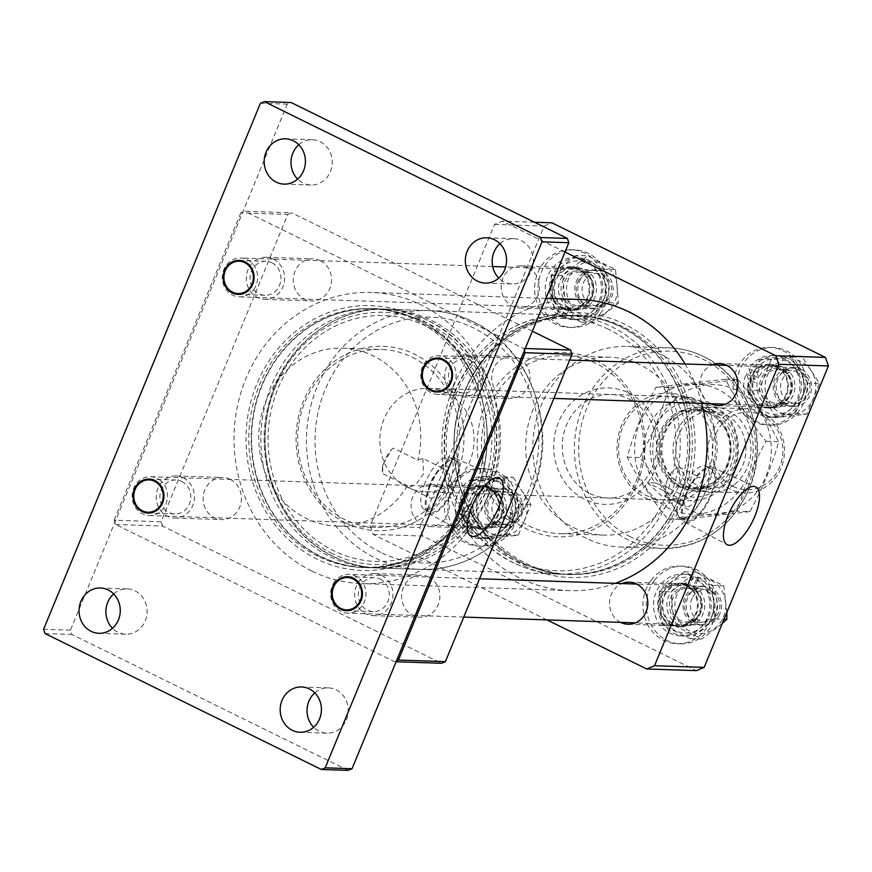 <?xml version="1.0" encoding="UTF-8"?>
<svg xmlns="http://www.w3.org/2000/svg" width="872" height="872" viewBox="0 0 872 872"><rect width="100%" height="100%" fill="white"/><g stroke="black" fill="none" stroke-linecap="round" stroke-linejoin="round"><path stroke-width="0.65" stroke-dasharray="4.36 3.27" d="M646.359 498.424A55.023 50.064 -88.1 0 0 712.653 470.618A55.023 50.064 -88.1 0 0 687.768 397.948A55.023 50.064 -88.1 0 0 621.474 425.754A55.023 50.064 -88.1 0 0 646.359 498.424M685.218 400.858A51.786 47.121 91.9 0 1 711.596 459.708A51.786 47.121 91.9 0 1 663.974 499.896A51.786 47.121 91.9 0 1 646.239 495.427A51.786 47.121 91.9 0 1 619.85 436.578A51.786 47.121 91.9 0 1 667.472 396.389A51.786 47.121 91.9 0 1 685.218 400.858M628.625 392.956A58.261 53.018 91.9 0 1 654.97 469.899A58.261 53.018 91.9 0 1 584.774 499.34A58.261 53.018 91.9 0 1 558.429 422.397A58.261 53.018 91.9 0 1 628.625 392.956M589.897 493.519A51.786 47.121 -88.1 0 0 607.631 497.999A51.786 47.121 -88.1 0 0 655.254 457.811A51.786 47.121 -88.1 0 0 628.876 398.962A51.786 47.121 -88.1 0 0 611.13 394.482A51.786 47.121 -88.1 0 0 563.519 434.67A51.786 47.121 -88.1 0 0 589.897 493.519M595.805 360.387A92.247 83.941 91.9 0 1 637.53 482.216A92.247 83.941 91.9 0 1 526.383 528.824A92.247 83.941 91.9 0 1 484.658 407.006A92.247 83.941 91.9 0 1 595.805 360.387M528.933 525.914A89.009 80.998 -88.1 0 0 559.432 533.61A89.009 80.998 -88.1 0 0 641.269 464.536A89.009 80.998 -88.1 0 0 595.925 363.384A89.009 80.998 -88.1 0 0 565.438 355.7A89.009 80.998 -88.1 0 0 483.6 424.773A89.009 80.998 -88.1 0 0 528.933 525.914M666.372 481.954L672.693 470.39L679.026 467.076L679.779 482.412L672.029 493.28L664.737 496.113L666.372 481.954M573.209 527.418A89.009 80.998 -88.1 0 0 603.697 535.103A89.009 80.998 -88.1 0 0 685.534 466.03A89.009 80.998 -88.1 0 0 640.201 364.878A89.009 80.998 -88.1 0 0 609.702 357.193A89.009 80.998 -88.1 0 0 527.865 426.266A89.009 80.998 -88.1 0 0 573.209 527.418M699.9 492.309A16.187 6.213 -63.8 0 1 686.046 506.599A16.187 6.213 -63.8 0 1 686.482 491.852A16.187 6.213 -63.8 0 1 700.336 477.562A16.187 6.213 -63.8 0 1 699.9 492.309M623.229 326.858A129.47 117.807 -88.1 0 0 578.877 315.675A129.47 117.807 -88.1 0 0 459.838 416.14A129.47 117.807 -88.1 0 0 525.783 563.268A129.47 117.807 -88.1 0 0 570.135 574.452A129.47 117.807 -88.1 0 0 689.174 473.987A129.47 117.807 -88.1 0 0 623.229 326.858M586.376 538.351A100.335 91.298 91.9 0 1 535.266 424.326A100.335 91.298 91.9 0 1 627.524 346.457A100.335 91.298 91.9 0 1 661.903 355.133A100.335 91.298 91.9 0 1 713.013 469.147A100.335 91.298 91.9 0 1 620.755 547.017A100.335 91.298 91.9 0 1 586.376 538.351M487.764 488.048A21.037 19.14 91.9 0 1 498.479 511.962A21.037 19.14 91.9 0 1 479.131 528.279A21.037 19.14 91.9 0 1 471.926 526.47A21.037 19.14 91.9 0 1 461.212 502.555A21.037 19.14 91.9 0 1 480.548 486.227A21.037 19.14 91.9 0 1 487.764 488.048M438.126 486.369A21.037 19.14 91.9 0 1 448.84 510.284A21.037 19.14 91.9 0 1 429.504 526.612A21.037 19.14 91.9 0 1 422.288 524.791A21.037 19.14 91.9 0 1 411.573 500.877A21.037 19.14 91.9 0 1 430.921 484.56A21.037 19.14 91.9 0 1 438.126 486.369M686.22 585.69A21.037 19.14 91.9 0 1 696.935 609.593A21.037 19.14 91.9 0 1 677.599 625.922A21.037 19.14 91.9 0 1 670.383 624.101A21.037 19.14 91.9 0 1 659.668 600.198A21.037 19.14 91.9 0 1 679.016 583.869A21.037 19.14 91.9 0 1 686.22 585.69M776.353 367.003A21.037 19.14 91.9 0 1 787.067 390.918A21.037 19.14 91.9 0 1 767.731 407.246A21.037 19.14 91.9 0 1 760.515 405.425A21.037 19.14 91.9 0 1 749.8 381.522A21.037 19.14 91.9 0 1 769.148 365.194A21.037 19.14 91.9 0 1 776.353 367.003M577.896 269.372A21.037 19.14 91.9 0 1 588.611 293.275A21.037 19.14 91.9 0 1 569.263 309.604A21.037 19.14 91.9 0 1 562.058 307.783A21.037 19.14 91.9 0 1 551.344 283.88A21.037 19.14 91.9 0 1 570.68 267.551A21.037 19.14 91.9 0 1 577.896 269.372M528.258 267.693A21.037 19.14 91.9 0 1 538.972 291.608A21.037 19.14 91.9 0 1 519.636 307.925A21.037 19.14 91.9 0 1 512.42 306.116A21.037 19.14 91.9 0 1 501.705 282.201A21.037 19.14 91.9 0 1 521.053 265.873A21.037 19.14 91.9 0 1 528.258 267.693M685.839 494.293A30.684 11.772 116.2 0 0 684.88 522.186A30.684 11.772 116.2 0 0 711.269 495.143A30.684 11.772 116.2 0 0 711.966 467.12A30.684 11.772 116.2 0 0 685.839 494.293M686.58 494.315A28.896 11.085 116.2 0 0 685.795 520.649A28.896 11.085 116.2 0 0 710.527 495.122A28.896 11.085 116.2 0 0 711.312 468.787A28.896 11.085 116.2 0 0 686.58 494.315M681.217 491.677A28.896 11.085 116.2 0 0 680.433 518.012A28.896 11.085 116.2 0 0 705.165 492.484A28.896 11.085 116.2 0 0 705.949 466.149A28.896 11.085 116.2 0 0 681.217 491.677M620.657 622.379A21.037 19.14 91.9 0 1 609.539 602.574A21.037 19.14 91.9 0 1 621.965 583.564M710.789 403.703A21.037 19.14 91.9 0 1 699.671 383.898A21.037 19.14 91.9 0 1 712.097 364.888M565.012 252.008L502.283 221.15L494.478 224.42L370.251 525.838L373.172 534.394L546.962 619.894M494.478 224.42L544.117 226.099L419.879 527.516L370.251 525.838M544.117 226.099L551.922 222.829M373.172 534.394L422.811 536.073L696.357 670.644M422.811 536.073L419.879 527.516M534.427 222.229L502.283 221.15M524.65 566.026A132.479 120.554 -88.1 0 0 684.28 499.067A132.479 120.554 -88.1 0 0 624.363 324.101A132.479 120.554 -88.1 0 0 464.732 391.048A132.479 120.554 -88.1 0 0 524.65 566.026M416.435 317.081A132.479 120.554 91.9 0 1 476.363 492.048A132.479 120.554 91.9 0 1 316.721 558.996A132.479 120.554 91.9 0 1 256.804 384.029A132.479 120.554 91.9 0 1 416.435 317.081M615.305 583.335A145.646 132.533 91.9 0 1 569.59 590.627A145.646 132.533 91.9 0 1 519.701 578.038A145.646 132.533 91.9 0 1 445.494 412.521A145.646 132.533 91.9 0 1 579.422 299.499M311.773 571.018A145.646 132.533 91.9 0 1 237.576 405.502A145.646 132.533 91.9 0 1 371.505 292.469A145.646 132.533 91.9 0 1 421.394 305.058A145.646 132.533 91.9 0 1 495.59 470.575A145.646 132.533 91.9 0 1 361.662 583.608A145.646 132.533 91.9 0 1 311.773 571.018M685.076 363.973A145.646 132.533 91.9 0 1 701.753 403.398M345.279 522.71A92.247 83.941 -88.1 0 0 456.438 476.09A92.247 83.941 -88.1 0 0 414.712 354.272A92.247 83.941 -88.1 0 0 303.565 400.891A92.247 83.941 -88.1 0 0 345.279 522.71M412.151 357.182A89.009 80.998 91.9 0 1 457.495 458.334A89.009 80.998 91.9 0 1 375.647 527.407A89.009 80.998 91.9 0 1 345.159 519.712A89.009 80.998 91.9 0 1 299.815 418.56A89.009 80.998 91.9 0 1 381.663 349.487A89.009 80.998 91.9 0 1 412.151 357.182M230.208 479.349A21.037 19.14 91.9 0 1 240.923 503.264A21.037 19.14 91.9 0 1 221.575 519.581A21.037 19.14 91.9 0 1 214.37 517.772A21.037 19.14 91.9 0 1 203.656 493.857A21.037 19.14 91.9 0 1 222.992 477.529A21.037 19.14 91.9 0 1 230.208 479.349M183.251 477.769A21.037 19.14 91.9 0 1 193.965 501.673A21.037 19.14 91.9 0 1 174.629 518.001A21.037 19.14 91.9 0 1 167.413 516.18A21.037 19.14 91.9 0 1 156.698 492.277A21.037 19.14 91.9 0 1 176.046 475.949A21.037 19.14 91.9 0 1 183.251 477.769M428.664 576.992A21.037 19.14 91.9 0 1 439.379 600.895A21.037 19.14 91.9 0 1 420.042 617.223A21.037 19.14 91.9 0 1 412.827 615.403A21.037 19.14 91.9 0 1 402.112 591.499A21.037 19.14 91.9 0 1 421.459 575.171A21.037 19.14 91.9 0 1 428.664 576.992M381.718 575.4A21.037 19.14 91.9 0 1 392.433 599.315A21.037 19.14 91.9 0 1 373.085 615.643A21.037 19.14 91.9 0 1 365.88 613.823A21.037 19.14 91.9 0 1 355.166 589.908A21.037 19.14 91.9 0 1 374.502 573.591A21.037 19.14 91.9 0 1 381.718 575.4M518.796 358.305A21.037 19.14 91.9 0 1 529.511 382.219A21.037 19.14 91.9 0 1 510.175 398.548A21.037 19.14 91.9 0 1 502.959 396.727A21.037 19.14 91.9 0 1 492.244 372.813A21.037 19.14 91.9 0 1 511.592 356.495A21.037 19.14 91.9 0 1 518.796 358.305M471.85 356.724A21.037 19.14 91.9 0 1 482.565 380.628A21.037 19.14 91.9 0 1 463.217 396.956A21.037 19.14 91.9 0 1 456.012 395.136A21.037 19.14 91.9 0 1 445.298 371.232A21.037 19.14 91.9 0 1 464.645 354.904A21.037 19.14 91.9 0 1 471.85 356.724M320.34 260.674A21.037 19.14 91.9 0 1 331.055 284.577A21.037 19.14 91.9 0 1 311.707 300.905A21.037 19.14 91.9 0 1 304.502 299.085A21.037 19.14 91.9 0 1 293.788 275.181A21.037 19.14 91.9 0 1 313.124 258.853A21.037 19.14 91.9 0 1 320.34 260.674M273.383 259.082A21.037 19.14 91.9 0 1 284.098 282.997A21.037 19.14 91.9 0 1 264.761 299.325A21.037 19.14 91.9 0 1 257.556 297.505A21.037 19.14 91.9 0 1 246.831 273.59A21.037 19.14 91.9 0 1 266.178 257.273A21.037 19.14 91.9 0 1 273.383 259.082M422.811 458.421L423.563 473.758L415.802 484.625L408.521 487.459L407.311 485.759L382.754 473.681L382.732 464.841L391.713 449.494L393.305 448.088L417.862 460.165L422.811 458.421L444.12 468.907A16.187 6.213 -63.8 0 1 443.685 483.655A16.187 6.213 -63.8 0 1 429.831 497.945A16.187 6.213 -63.8 0 1 430.267 483.197A16.187 6.213 -63.8 0 1 444.12 468.907M393.305 448.088A16.187 6.213 116.2 0 0 392.694 448.611A16.187 6.213 116.2 0 0 384.672 460.765A16.187 6.213 116.2 0 0 382.372 469.594A16.187 6.213 116.2 0 0 382.754 473.681M407.311 485.759A89.009 80.998 91.9 0 1 336.756 526.089A89.009 80.998 91.9 0 1 306.257 518.393A89.009 80.998 91.9 0 1 260.913 417.252A89.009 80.998 91.9 0 1 342.761 348.179A89.009 80.998 91.9 0 1 373.249 355.863A89.009 80.998 91.9 0 1 417.862 460.165M317.866 556.249A129.47 117.807 91.9 0 1 251.91 409.121A129.47 117.807 91.9 0 1 370.949 308.644A129.47 117.807 91.9 0 1 415.301 319.839A129.47 117.807 91.9 0 1 481.257 466.967A129.47 117.807 91.9 0 1 362.218 567.432A129.47 117.807 91.9 0 1 317.866 556.249M429.623 485.639A30.684 11.772 116.2 0 0 428.664 513.532A30.684 11.772 116.2 0 0 455.053 486.5A30.684 11.772 116.2 0 0 455.751 458.476A30.684 11.772 116.2 0 0 429.623 485.639M430.365 485.66A28.896 11.085 116.2 0 0 429.58 511.995A28.896 11.085 116.2 0 0 454.312 486.467A28.896 11.085 116.2 0 0 455.097 460.133A28.896 11.085 116.2 0 0 430.365 485.66M425.002 483.023A28.896 11.085 116.2 0 0 424.217 509.357A28.896 11.085 116.2 0 0 448.949 483.829A28.896 11.085 116.2 0 0 449.734 457.495A28.896 11.085 116.2 0 0 425.002 483.023M287.782 214.447L291.673 212.812L244.727 211.22L240.825 212.855L287.782 214.447L161.102 521.772L114.156 520.192L115.616 524.464L394.536 661.684L396.488 660.867M532.356 331.218L291.673 212.812M115.616 524.464L162.574 526.045L441.494 663.276M162.574 526.045L161.102 521.772M524.377 350.577L523.647 348.44L244.727 211.22M523.647 348.44L525.238 348.495M240.825 212.855L114.156 520.192M396.128 661.739L394.536 661.684M713.754 410.81A42.074 38.292 -88.1 0 0 699.344 407.18A42.074 38.292 -88.1 0 0 660.649 439.826A42.074 38.292 -88.1 0 0 682.089 487.644A42.074 38.292 -88.1 0 0 696.499 491.285A42.074 38.292 -88.1 0 0 735.183 458.628A42.074 38.292 -88.1 0 0 713.754 410.81M762.041 412.445A42.074 38.292 -88.1 0 0 747.631 408.805A42.074 38.292 -88.1 0 0 708.947 441.461A42.074 38.292 -88.1 0 0 730.376 489.279A42.074 38.292 -88.1 0 0 744.786 492.909A42.074 38.292 -88.1 0 0 783.481 460.263A42.074 38.292 -88.1 0 0 762.041 412.445M732.938 486.369A38.837 35.338 91.9 0 1 715.367 435.074A38.837 35.338 91.9 0 1 762.172 415.443A38.837 35.338 91.9 0 1 779.732 466.738A38.837 35.338 91.9 0 1 732.938 486.369M712.838 413.034A39.643 36.079 -88.1 0 0 699.257 409.6A39.643 36.079 -88.1 0 0 662.796 440.371A39.643 36.079 -88.1 0 0 682.994 485.432A39.643 36.079 -88.1 0 0 696.575 488.854A39.643 36.079 -88.1 0 0 733.036 458.083A39.643 36.079 -88.1 0 0 712.838 413.034M708.816 412.892A39.643 36.079 -88.1 0 0 695.235 409.469A39.643 36.079 -88.1 0 0 658.774 440.24A39.643 36.079 -88.1 0 0 678.972 485.29A39.643 36.079 -88.1 0 0 692.553 488.723A39.643 36.079 -88.1 0 0 729.014 457.953A39.643 36.079 -88.1 0 0 708.816 412.892M682.689 396.956L690.733 397.229A51.786 47.121 -88.1 0 0 648.299 427.89A51.786 47.121 -88.1 0 0 655.406 482.925L647.362 482.652L661.663 495.939L681.01 500.474L691.692 500.779A51.786 47.121 -88.1 0 0 734.126 470.117A51.786 47.121 -88.1 0 0 727.008 415.083L718.964 414.81L682.689 396.956L684.509 396.956L700.641 401.382L718.964 414.81M446.431 392.792A51.786 47.121 -88.1 0 0 428.697 388.323A51.786 47.121 -88.1 0 0 381.075 428.512A51.786 47.121 -88.1 0 0 407.464 487.361A51.786 47.121 -88.1 0 0 425.198 491.83A51.786 47.121 -88.1 0 0 472.82 451.642A51.786 47.121 -88.1 0 0 446.431 392.792M667.701 487.742A48.047 43.72 91.9 0 1 654.076 429.504A48.047 43.72 91.9 0 1 703.017 402.047L720.098 410.44A48.047 43.72 91.9 0 1 733.712 468.678A48.047 43.72 91.9 0 1 684.771 496.146L667.701 487.742L655.406 482.925M690.733 397.229L703.017 402.047M720.098 410.44L727.008 415.083M684.771 496.146L691.692 500.779M683.637 500.506L647.362 482.652M787.209 400.728A16.187 14.726 91.9 0 1 782.936 378.35A16.187 14.726 91.9 0 1 803.33 373.521A16.187 14.726 91.9 0 1 807.592 395.888A16.187 14.726 91.9 0 1 787.209 400.728M803.592 370.753A19.424 17.669 -88.1 0 0 794.577 367.668A19.424 17.669 -88.1 0 0 777.083 381.304A19.424 17.669 -88.1 0 0 784.255 403.398A19.424 17.669 -88.1 0 0 793.269 406.483A19.424 17.669 -88.1 0 0 810.764 392.847A19.424 17.669 -88.1 0 0 803.592 370.753M428.773 391.386A19.424 17.669 91.9 0 1 421.601 369.303A19.424 17.669 91.9 0 1 439.096 355.667A19.424 17.669 91.9 0 1 448.11 358.752A19.424 17.669 91.9 0 1 455.282 380.846A19.424 17.669 91.9 0 1 437.788 394.482A19.424 17.669 91.9 0 1 428.773 391.386M784.462 369.412A21.844 19.882 91.9 0 1 790.37 393.981A21.844 19.882 91.9 0 1 771.055 408.161A21.844 19.882 91.9 0 1 759.12 403.245A21.844 19.882 91.9 0 1 753.212 378.677A21.844 19.882 91.9 0 1 772.527 364.496A21.844 19.882 91.9 0 1 784.462 369.412M781.105 369.292A21.844 19.882 91.9 0 1 787.013 393.861A21.844 19.882 91.9 0 1 767.698 408.052A21.844 19.882 91.9 0 1 755.762 403.137A21.844 19.882 91.9 0 1 749.855 378.568A21.844 19.882 91.9 0 1 769.169 364.387A21.844 19.882 91.9 0 1 781.105 369.292M745.909 416.293A38.837 35.338 91.9 0 1 735.412 372.617A38.837 35.338 91.9 0 1 769.747 347.394A38.837 35.338 91.9 0 1 790.969 356.136A38.837 35.338 91.9 0 1 801.466 399.812A38.837 35.338 91.9 0 1 767.131 425.035A38.837 35.338 91.9 0 1 745.909 416.293M749.266 416.413A38.837 35.338 91.9 0 1 738.758 372.736A38.837 35.338 91.9 0 1 773.104 347.514A38.837 35.338 91.9 0 1 794.316 356.245A38.837 35.338 91.9 0 1 804.823 399.932A38.837 35.338 91.9 0 1 770.477 425.144A38.837 35.338 91.9 0 1 749.266 416.413M750.334 373.87L748.808 368.66A30.912 28.122 91.9 0 1 772.832 355.438L776.996 355.58A30.912 28.122 91.9 0 0 750.334 373.87L758.651 377.958A20.873 18.999 91.9 0 1 776.658 365.608A20.873 18.999 91.9 0 1 783.808 367.406A20.873 18.999 91.9 0 1 794.436 391.136A20.873 18.999 91.9 0 1 775.241 407.333A20.873 18.999 91.9 0 1 768.09 405.535A20.873 18.999 91.9 0 1 757.147 383.582L754.487 377.816A20.873 18.999 91.9 0 0 763.937 405.393A20.873 18.999 91.9 0 0 771.088 407.191L775.241 407.333M748.808 368.66L757.354 372.867A20.873 18.999 91.9 0 1 772.494 365.466A20.873 18.999 91.9 0 1 779.644 367.265A20.873 18.999 91.9 0 1 790.283 390.994A20.873 18.999 91.9 0 1 771.088 407.191M772.832 355.438A30.912 28.122 91.9 0 1 783.427 358.109A30.912 28.122 91.9 0 1 799.166 393.239A30.912 28.122 91.9 0 1 770.75 417.219A30.912 28.122 91.9 0 1 760.155 414.549A30.912 28.122 91.9 0 1 746.181 373.728L748.612 379.385L757.147 383.582M776.996 355.58A30.912 28.122 91.9 0 1 787.58 358.25A30.912 28.122 91.9 0 1 803.33 393.37A30.912 28.122 91.9 0 1 774.903 417.361A30.912 28.122 91.9 0 1 764.319 414.691A30.912 28.122 91.9 0 1 748.612 379.385M746.181 373.728L754.487 377.816M758.651 377.958L757.354 372.867M783.296 404.281A18.977 17.266 -88.1 0 0 806.164 394.7A18.977 17.266 -88.1 0 0 797.575 369.63A18.977 17.266 -88.1 0 0 774.718 379.222A18.977 17.266 -88.1 0 0 783.296 404.281M796.234 371.614A16.797 15.282 91.9 0 1 804.791 390.689A16.797 15.282 91.9 0 1 789.345 403.725A16.797 15.282 91.9 0 1 783.59 402.275A16.797 15.282 91.9 0 1 775.044 383.19A16.797 15.282 91.9 0 1 790.479 370.164A16.797 15.282 91.9 0 1 796.234 371.614M782.74 369.99A18.05 16.426 91.9 0 1 790.904 393.828A18.05 16.426 91.9 0 1 769.159 402.951A18.05 16.426 91.9 0 1 760.994 379.113A18.05 16.426 91.9 0 1 782.74 369.99M770.532 401.829A16.797 15.282 -88.1 0 0 776.287 403.278A16.797 15.282 -88.1 0 0 791.732 390.253A16.797 15.282 -88.1 0 0 783.176 371.167A16.797 15.282 -88.1 0 0 777.421 369.717A16.797 15.282 -88.1 0 0 761.986 382.754A16.797 15.282 -88.1 0 0 770.532 401.829M800.943 361.477A27.915 25.397 -88.1 0 0 767.306 375.581A27.915 25.397 -88.1 0 0 779.928 412.445A27.915 25.397 -88.1 0 0 813.565 398.341A27.915 25.397 -88.1 0 0 800.943 361.477M776.407 417.623L758.596 390.394L771.262 359.678L801.728 356.201L819.538 383.429L806.873 414.146L776.407 417.623L764.657 417.23L795.122 413.742L807.788 383.037L819.538 383.429M786.457 360.986A27.915 25.397 -88.1 0 0 752.819 375.091A27.915 25.397 -88.1 0 0 765.442 411.955A27.915 25.397 -88.1 0 0 799.079 397.85A27.915 25.397 -88.1 0 0 786.457 360.986M807.788 383.037L789.978 355.809L759.512 359.286L746.846 390.002L764.657 417.23M795.122 413.742L806.873 414.146M789.978 355.809L801.728 356.201M759.512 359.286L771.262 359.678M746.846 390.002L758.596 390.394M734.671 484.363A42.804 38.957 -88.1 0 0 743.685 424.577A42.804 38.957 -88.1 0 0 689.338 415.05A42.804 38.957 -88.1 0 0 680.313 474.826A42.804 38.957 -88.1 0 0 734.671 484.363M690.602 418.549A38.433 34.978 91.9 0 1 712.261 411.257A38.433 34.978 91.9 0 1 744.459 438.376A38.433 34.978 91.9 0 1 731.314 480.788A38.433 34.978 91.9 0 1 709.666 488.08A38.433 34.978 91.9 0 1 677.457 460.961A38.433 34.978 91.9 0 1 690.602 418.549M672.203 415.933A40.962 37.278 91.9 0 1 724.218 425.056A40.962 37.278 91.9 0 1 715.585 482.249A40.962 37.278 91.9 0 1 663.57 473.136A40.962 37.278 91.9 0 1 672.203 415.933M716.054 480.276A38.433 34.978 -88.1 0 0 729.21 437.864A38.433 34.978 -88.1 0 0 697.001 410.734A38.433 34.978 -88.1 0 0 675.353 418.037A38.433 34.978 -88.1 0 0 662.208 460.449A38.433 34.978 -88.1 0 0 694.406 487.568A38.433 34.978 -88.1 0 0 716.054 480.276M677.522 396.978A65.138 59.274 -88.1 0 0 663.788 487.928A65.138 59.274 -88.1 0 0 746.487 502.436A65.138 59.274 -88.1 0 0 760.221 411.475A65.138 59.274 -88.1 0 0 677.522 396.978M749.822 511.635L680.422 519.559C670.165 499.057 656.649 478.379 639.863 457.538C652.67 434.387 662.284 411.072 668.693 387.582L738.094 379.658C754.88 400.51 768.396 421.176 778.652 441.679C772.287 465.048 762.684 488.375 749.822 511.635L737.2 511.21C743.565 487.84 753.179 464.525 766.041 441.254C749.331 420.533 735.804 399.856 725.471 379.233L738.094 379.658M659.406 396.357A65.138 59.274 -88.1 0 0 645.683 487.317A65.138 59.274 -88.1 0 0 728.382 501.825A65.138 59.274 -88.1 0 0 742.105 410.865A65.138 59.274 -88.1 0 0 659.406 396.357M725.471 379.233L656.082 387.157C643.264 410.309 633.65 433.635 627.241 457.113C637.585 477.736 651.101 498.413 667.81 519.134L737.2 511.21M766.041 441.254L778.652 441.679M656.082 387.157L668.693 387.582M627.241 457.113L639.863 457.538M667.81 519.134L680.422 519.559M181.725 481.464A16.993 15.467 91.9 0 1 190.39 500.768A16.993 15.467 91.9 0 1 174.76 513.957A16.993 15.467 91.9 0 1 168.939 512.485A16.993 15.467 91.9 0 1 160.285 493.181A16.993 15.467 91.9 0 1 175.904 479.992A16.993 15.467 91.9 0 1 181.725 481.464M271.868 262.777A16.993 15.467 91.9 0 1 280.522 282.092A16.993 15.467 91.9 0 1 264.892 295.281A16.993 15.467 91.9 0 1 259.071 293.81A16.993 15.467 91.9 0 1 250.417 274.495A16.993 15.467 91.9 0 1 266.047 261.317A16.993 15.467 91.9 0 1 271.868 262.777M470.324 360.419A16.993 15.467 91.9 0 1 478.979 379.723A16.993 15.467 91.9 0 1 463.359 392.912A16.993 15.467 91.9 0 1 457.538 391.452A16.993 15.467 91.9 0 1 448.884 372.137A16.993 15.467 91.9 0 1 464.504 358.948A16.993 15.467 91.9 0 1 470.324 360.419M380.192 579.095A16.993 15.467 91.9 0 1 388.847 598.41A16.993 15.467 91.9 0 1 373.227 611.599A16.993 15.467 91.9 0 1 367.406 610.128A16.993 15.467 91.9 0 1 358.752 590.813A16.993 15.467 91.9 0 1 374.371 577.624A16.993 15.467 91.9 0 1 380.192 579.095M499.939 243.702A22.661 20.612 91.9 0 1 513.543 238.699A22.661 20.612 91.9 0 1 521.303 240.661A22.661 20.612 91.9 0 1 532.847 266.407A22.661 20.612 91.9 0 1 512.006 283.989A22.661 20.612 91.9 0 1 504.245 282.027A22.661 20.612 91.9 0 1 498.784 278.081M314.803 692.88A22.661 20.612 91.9 0 1 328.395 687.877A22.661 20.612 91.9 0 1 336.167 689.839A22.661 20.612 91.9 0 1 347.699 715.585A22.661 20.612 91.9 0 1 326.869 733.167A22.661 20.612 91.9 0 1 319.108 731.205A22.661 20.612 91.9 0 1 313.637 727.259M113.654 593.919A22.661 20.612 91.9 0 1 127.258 588.916A22.661 20.612 91.9 0 1 135.018 590.878A22.661 20.612 91.9 0 1 146.561 616.624A22.661 20.612 91.9 0 1 125.731 634.206A22.661 20.612 91.9 0 1 117.971 632.255A22.661 20.612 91.9 0 1 112.499 628.298M298.791 144.741A22.661 20.612 91.9 0 1 312.394 139.738A22.661 20.612 91.9 0 1 320.155 141.7A22.661 20.612 91.9 0 1 331.698 167.446A22.661 20.612 91.9 0 1 310.868 185.028A22.661 20.612 91.9 0 1 303.107 183.066A22.661 20.612 91.9 0 1 297.635 179.12M348.135 770.368L71.896 634.467L70.425 630.183L287.237 104.182L291.139 102.536M45.061 633.562L71.896 634.467M260.412 103.267L287.237 104.182M70.425 630.183L43.6 629.279M609.136 298.257A16.187 14.726 91.9 0 1 588.742 303.085A16.187 14.726 91.9 0 1 584.48 280.719A16.187 14.726 91.9 0 1 604.863 275.89A16.187 14.726 91.9 0 1 609.136 298.257M580.665 278.92A19.424 17.669 -88.1 0 0 579.76 298.475A19.424 17.669 -88.1 0 0 594.802 308.852A19.424 17.669 -88.1 0 0 610.258 299.957A19.424 17.669 -88.1 0 0 611.163 280.413A19.424 17.669 -88.1 0 0 596.121 270.026A19.424 17.669 -88.1 0 0 580.665 278.92M254.777 287.956A19.424 17.669 91.9 0 1 239.32 296.84A19.424 17.669 91.9 0 1 224.278 286.463A19.424 17.669 91.9 0 1 225.194 266.908A19.424 17.669 91.9 0 1 240.639 258.025A19.424 17.669 91.9 0 1 255.681 268.402A19.424 17.669 91.9 0 1 254.777 287.956M514.731 494.566A16.187 14.726 91.9 0 1 518.993 516.933A16.187 14.726 91.9 0 1 498.61 521.761A16.187 14.726 91.9 0 1 494.348 499.394A16.187 14.726 91.9 0 1 514.731 494.566M495.656 524.443A19.424 17.669 -88.1 0 0 504.67 527.527A19.424 17.669 -88.1 0 0 522.175 513.891A19.424 17.669 -88.1 0 0 515.003 491.797A19.424 17.669 -88.1 0 0 505.989 488.712A19.424 17.669 -88.1 0 0 488.483 502.348A19.424 17.669 -88.1 0 0 495.656 524.443M159.522 479.796A19.424 17.669 91.9 0 1 166.694 501.88A19.424 17.669 91.9 0 1 149.188 515.526A19.424 17.669 91.9 0 1 140.174 512.431A19.424 17.669 91.9 0 1 133.002 490.347A19.424 17.669 91.9 0 1 150.507 476.701A19.424 17.669 91.9 0 1 159.522 479.796M692.804 597.037A16.187 14.726 91.9 0 1 713.187 592.197A16.187 14.726 91.9 0 1 717.46 614.575A16.187 14.726 91.9 0 1 697.077 619.403A16.187 14.726 91.9 0 1 692.804 597.037M718.583 616.275A19.424 17.669 -88.1 0 0 719.487 596.731A19.424 17.669 -88.1 0 0 704.445 586.344A19.424 17.669 -88.1 0 0 689 595.238A19.424 17.669 -88.1 0 0 688.095 614.782A19.424 17.669 -88.1 0 0 703.137 625.169A19.424 17.669 -88.1 0 0 718.583 616.275M333.518 583.226A19.424 17.669 91.9 0 1 348.964 574.343A19.424 17.669 91.9 0 1 364.006 584.72A19.424 17.669 91.9 0 1 363.101 604.274A19.424 17.669 91.9 0 1 347.656 613.158A19.424 17.669 91.9 0 1 332.613 602.781A19.424 17.669 91.9 0 1 333.518 583.226M558.004 274.876A21.844 19.882 91.9 0 1 574.07 266.854A21.844 19.882 91.9 0 1 591.478 279.629A21.844 19.882 91.9 0 1 588.644 302.508A21.844 19.882 91.9 0 1 572.588 310.53A21.844 19.882 91.9 0 1 555.181 297.755A21.844 19.882 91.9 0 1 558.004 274.876M554.657 274.767A21.844 19.882 91.9 0 1 570.713 266.745A21.844 19.882 91.9 0 1 588.12 279.52A21.844 19.882 91.9 0 1 585.297 302.399A21.844 19.882 91.9 0 1 569.242 310.41A21.844 19.882 91.9 0 1 551.834 297.635A21.844 19.882 91.9 0 1 554.657 274.767M597.211 313.146A38.837 35.338 91.9 0 1 568.664 327.392A38.837 35.338 91.9 0 1 537.719 304.688A38.837 35.338 91.9 0 1 542.744 264.02A38.837 35.338 91.9 0 1 571.291 249.763A38.837 35.338 91.9 0 1 602.236 272.467A38.837 35.338 91.9 0 1 597.211 313.146M600.568 313.255A38.837 35.338 91.9 0 1 572.021 327.512A38.837 35.338 91.9 0 1 541.076 304.797A38.837 35.338 91.9 0 1 546.09 264.129A38.837 35.338 91.9 0 1 574.637 249.872A38.837 35.338 91.9 0 1 605.582 272.587A38.837 35.338 91.9 0 1 600.568 313.255M470.52 524.29A21.844 19.882 91.9 0 1 464.613 499.721A21.844 19.882 91.9 0 1 483.938 485.541A21.844 19.882 91.9 0 1 495.874 490.446A21.844 19.882 91.9 0 1 501.771 515.025A21.844 19.882 91.9 0 1 482.456 529.206A21.844 19.882 91.9 0 1 470.52 524.29M467.174 524.181A21.844 19.882 91.9 0 1 461.266 499.612A21.844 19.882 91.9 0 1 480.581 485.421A21.844 19.882 91.9 0 1 492.517 490.337A21.844 19.882 91.9 0 1 498.424 514.905A21.844 19.882 91.9 0 1 479.11 529.097A21.844 19.882 91.9 0 1 467.174 524.181M502.37 477.18A38.837 35.338 91.9 0 1 512.867 520.857A38.837 35.338 91.9 0 1 478.532 546.079A38.837 35.338 91.9 0 1 457.31 537.337A38.837 35.338 91.9 0 1 446.813 493.661A38.837 35.338 91.9 0 1 481.148 468.438A38.837 35.338 91.9 0 1 502.37 477.18M505.727 477.289A38.837 35.338 91.9 0 1 516.224 520.966A38.837 35.338 91.9 0 1 481.889 546.188A38.837 35.338 91.9 0 1 460.667 537.457A38.837 35.338 91.9 0 1 450.17 493.77A38.837 35.338 91.9 0 1 484.505 468.558A38.837 35.338 91.9 0 1 505.727 477.289M696.979 618.826A21.844 19.882 91.9 0 1 680.923 626.848A21.844 19.882 91.9 0 1 663.516 614.073A21.844 19.882 91.9 0 1 666.339 591.194A21.844 19.882 91.9 0 1 682.394 583.172A21.844 19.882 91.9 0 1 699.802 595.947A21.844 19.882 91.9 0 1 696.979 618.826M693.622 618.717A21.844 19.882 91.9 0 1 677.566 626.728A21.844 19.882 91.9 0 1 660.159 613.953A21.844 19.882 91.9 0 1 662.982 591.074A21.844 19.882 91.9 0 1 679.037 583.063A21.844 19.882 91.9 0 1 696.445 595.838A21.844 19.882 91.9 0 1 693.622 618.717M651.068 580.338A38.837 35.338 91.9 0 1 679.615 566.081A38.837 35.338 91.9 0 1 710.56 588.785A38.837 35.338 91.9 0 1 705.535 629.453A38.837 35.338 91.9 0 1 676.988 643.71A38.837 35.338 91.9 0 1 646.043 621.006A38.837 35.338 91.9 0 1 651.068 580.338M654.425 580.447A38.837 35.338 91.9 0 1 682.972 566.19A38.837 35.338 91.9 0 1 713.917 588.905A38.837 35.338 91.9 0 1 708.892 629.573A38.837 35.338 91.9 0 1 680.345 643.83A38.837 35.338 91.9 0 1 649.4 621.115A38.837 35.338 91.9 0 1 654.425 580.447M565.852 317.048L557.099 314.051A30.912 28.122 91.9 0 1 547.714 276.086A30.912 28.122 91.9 0 1 574.376 257.796L578.528 257.938A30.912 28.122 91.9 0 0 551.878 276.228A30.912 28.122 91.9 0 0 565.852 317.048L569.634 307.892A20.873 18.999 91.9 0 1 560.184 280.326A20.873 18.999 91.9 0 1 578.191 267.966A20.873 18.999 91.9 0 1 594.78 297.341A20.873 18.999 91.9 0 1 576.784 309.702A20.873 18.999 91.9 0 1 574.735 309.505L565.47 307.751A20.873 18.999 91.9 0 0 572.621 309.56L576.784 309.702M557.099 314.051L560.979 304.644A20.873 18.999 91.9 0 1 556.031 280.185A20.873 18.999 91.9 0 1 574.038 267.824A20.873 18.999 91.9 0 1 590.627 297.199A20.873 18.999 91.9 0 1 572.621 309.56M574.376 257.796A30.912 28.122 91.9 0 1 598.944 301.298A30.912 28.122 91.9 0 1 572.283 319.588A30.912 28.122 91.9 0 1 561.699 316.918L570.866 318.912L574.735 309.505M578.528 257.938A30.912 28.122 91.9 0 1 603.097 301.429A30.912 28.122 91.9 0 1 576.447 319.73A30.912 28.122 91.9 0 1 570.866 318.912M561.699 316.918L565.47 307.751M569.634 307.892L560.979 304.644M512.965 520.115L506.174 525.042A30.912 28.122 91.9 0 1 482.151 538.264L486.314 538.406A30.912 28.122 91.9 0 0 512.965 520.115L504.648 516.017A20.873 18.999 91.9 0 1 486.652 528.378A20.873 18.999 91.9 0 1 479.502 526.568A20.873 18.999 91.9 0 1 468.863 502.85A20.873 18.999 91.9 0 1 488.058 486.652A20.873 18.999 91.9 0 1 495.209 488.451A20.873 18.999 91.9 0 1 506.152 510.403L500.495 515.886A20.873 18.999 91.9 0 0 491.056 488.309A20.873 18.999 91.9 0 0 483.906 486.511L488.058 486.652M506.174 525.042L497.64 520.835A20.873 18.999 91.9 0 1 482.488 528.236A20.873 18.999 91.9 0 1 475.338 526.426A20.873 18.999 91.9 0 1 464.7 502.708A20.873 18.999 91.9 0 1 483.906 486.511M482.151 538.264A30.912 28.122 91.9 0 1 471.567 535.593A30.912 28.122 91.9 0 1 455.816 500.463A30.912 28.122 91.9 0 1 484.243 476.483A30.912 28.122 91.9 0 1 494.827 479.153A30.912 28.122 91.9 0 1 508.812 519.974L514.698 514.6L506.152 510.403M486.314 538.406A30.912 28.122 91.9 0 1 475.72 535.735A30.912 28.122 91.9 0 1 459.98 500.604A30.912 28.122 91.9 0 1 488.396 476.624A30.912 28.122 91.9 0 1 498.991 479.295A30.912 28.122 91.9 0 1 514.698 514.6M508.812 519.974L500.495 515.886M504.648 516.017L497.64 520.835M697.447 576.926L697.883 579.651A30.912 28.122 91.9 0 1 707.268 617.605A30.912 28.122 91.9 0 1 680.618 635.906L684.771 636.037A30.912 28.122 91.9 0 0 711.432 617.747A30.912 28.122 91.9 0 0 697.447 576.926L693.676 586.093A20.873 18.999 91.9 0 1 703.115 613.659A20.873 18.999 91.9 0 1 685.109 626.009A20.873 18.999 91.9 0 1 668.519 596.644A20.873 18.999 91.9 0 1 686.526 584.284A20.873 18.999 91.9 0 1 688.564 584.48L689.512 585.951A20.873 18.999 91.9 0 0 682.362 584.142L686.526 584.284M697.883 579.651L694.003 589.058A20.873 18.999 91.9 0 1 698.952 613.517A20.873 18.999 91.9 0 1 680.956 625.878A20.873 18.999 91.9 0 1 664.355 596.503A20.873 18.999 91.9 0 1 682.362 584.142M680.618 635.906A30.912 28.122 91.9 0 1 656.049 592.404A30.912 28.122 91.9 0 1 682.7 574.114A30.912 28.122 91.9 0 1 693.294 576.784L692.444 575.062L688.564 584.48M684.771 636.037A30.912 28.122 91.9 0 1 660.202 592.546A30.912 28.122 91.9 0 1 686.864 574.256A30.912 28.122 91.9 0 1 692.444 575.062M693.294 576.784L689.512 585.951M693.676 586.093L694.003 589.058M607.697 297.058A18.977 17.266 -88.1 0 0 599.119 271.999A18.977 17.266 -88.1 0 0 576.25 281.591A18.977 17.266 -88.1 0 0 584.829 306.65A18.977 17.266 -88.1 0 0 607.697 297.058M577.537 282.463A16.797 15.282 91.9 0 1 592.023 272.522A16.797 15.282 91.9 0 1 605.364 296.153A16.797 15.282 91.9 0 1 590.889 306.083A16.797 15.282 91.9 0 1 577.537 282.463M562.527 281.471A18.05 16.426 91.9 0 1 584.284 272.347A18.05 16.426 91.9 0 1 592.448 296.197A18.05 16.426 91.9 0 1 570.691 305.32A18.05 16.426 91.9 0 1 562.527 281.471M592.306 295.706A16.797 15.282 -88.1 0 0 578.964 272.086A16.797 15.282 -88.1 0 0 564.478 282.016A16.797 15.282 -88.1 0 0 577.831 305.647A16.797 15.282 -88.1 0 0 592.306 295.706M568.838 277.939A27.915 25.397 -88.1 0 0 581.471 314.814A27.915 25.397 -88.1 0 0 615.109 300.698A27.915 25.397 -88.1 0 0 602.476 263.835A27.915 25.397 -88.1 0 0 568.838 277.939M618.477 302.987L593.581 322.727L565.71 309.015L562.734 275.563L587.63 255.823L615.501 269.535L618.477 302.987L606.727 302.595L603.751 269.143L575.88 255.431L587.63 255.823M554.352 277.449A27.915 25.397 -88.1 0 0 566.985 314.323A27.915 25.397 -88.1 0 0 600.623 300.208A27.915 25.397 -88.1 0 0 587.99 263.344A27.915 25.397 -88.1 0 0 554.352 277.449M575.88 255.431L550.984 275.171L553.96 308.623L581.831 322.335L606.727 302.595M603.751 269.143L615.501 269.535M550.984 275.171L562.734 275.563M553.96 308.623L565.71 309.015M581.831 322.335L593.581 322.727M508.986 490.674A18.977 17.266 -88.1 0 0 486.118 500.266A18.977 17.266 -88.1 0 0 494.697 525.326A18.977 17.266 -88.1 0 0 517.565 515.734A18.977 17.266 -88.1 0 0 508.986 490.674M495.002 523.309A16.797 15.282 91.9 0 1 486.445 504.234A16.797 15.282 91.9 0 1 501.891 491.198A16.797 15.282 91.9 0 1 507.635 492.647A16.797 15.282 91.9 0 1 516.191 511.733A16.797 15.282 91.9 0 1 500.757 524.77A16.797 15.282 91.9 0 1 495.002 523.309M480.559 523.996A18.05 16.426 91.9 0 1 472.395 500.157A18.05 16.426 91.9 0 1 494.152 491.023A18.05 16.426 91.9 0 1 502.316 514.872A18.05 16.426 91.9 0 1 480.559 523.996M494.577 492.211A16.797 15.282 -88.1 0 0 488.821 490.762A16.797 15.282 -88.1 0 0 473.387 503.787A16.797 15.282 -88.1 0 0 481.944 522.873A16.797 15.282 -88.1 0 0 487.688 524.323A16.797 15.282 -88.1 0 0 503.133 511.297A16.797 15.282 -88.1 0 0 494.577 492.211M491.339 533.49A27.915 25.397 -88.1 0 0 524.977 519.385A27.915 25.397 -88.1 0 0 512.344 482.51A27.915 25.397 -88.1 0 0 478.706 496.626A27.915 25.397 -88.1 0 0 491.339 533.49M513.128 477.246L530.939 504.474L518.284 535.19L487.819 538.667L470.008 511.439L482.663 480.723L513.128 477.246L501.378 476.842L470.913 480.33L458.258 511.036L470.008 511.439M476.853 532.999A27.915 25.397 -88.1 0 0 510.491 518.894A27.915 25.397 -88.1 0 0 497.858 482.02A27.915 25.397 -88.1 0 0 464.22 496.135A27.915 25.397 -88.1 0 0 476.853 532.999M458.258 511.036L476.068 538.264L506.534 534.787L519.189 504.081L501.378 476.842M470.913 480.33L482.663 480.723M476.068 538.264L487.819 538.667M506.534 534.787L518.284 535.19M519.189 504.081L530.939 504.474M684.575 597.898A18.977 17.266 -88.1 0 0 693.164 622.968A18.977 17.266 -88.1 0 0 716.032 613.376A18.977 17.266 -88.1 0 0 707.443 588.317A18.977 17.266 -88.1 0 0 684.575 597.898M713.699 612.471A16.797 15.282 91.9 0 1 699.213 622.401A16.797 15.282 91.9 0 1 685.872 598.781A16.797 15.282 91.9 0 1 700.347 588.84A16.797 15.282 91.9 0 1 713.699 612.471M700.772 612.504A18.05 16.426 91.9 0 1 679.026 621.627A18.05 16.426 91.9 0 1 670.862 597.789A18.05 16.426 91.9 0 1 692.608 588.665A18.05 16.426 91.9 0 1 700.772 612.504M672.803 598.334A16.797 15.282 -88.1 0 0 686.155 621.965A16.797 15.282 -88.1 0 0 700.63 612.024A16.797 15.282 -88.1 0 0 687.289 588.393A16.797 15.282 -88.1 0 0 672.803 598.334M723.433 617.016A27.915 25.397 -88.1 0 0 710.811 580.153A27.915 25.397 -88.1 0 0 677.173 594.257A27.915 25.397 -88.1 0 0 689.796 631.132A27.915 25.397 -88.1 0 0 723.433 617.016M659.308 591.489L662.284 624.941L690.155 638.653L715.051 618.913L712.086 585.461L684.215 571.749L659.308 591.489L671.058 591.881L695.965 572.141L723.836 585.853L726.877 612.264M708.947 616.526A27.915 25.397 -88.1 0 0 696.325 579.662A27.915 25.397 -88.1 0 0 662.687 593.767A27.915 25.397 -88.1 0 0 675.309 630.641A27.915 25.397 -88.1 0 0 708.947 616.526M690.155 638.653L701.906 639.045L674.034 625.333L671.058 591.881M662.284 624.941L674.034 625.333M722.245 623.502L701.906 639.045M715.051 618.913L724.011 619.207M712.086 585.461L723.836 585.853M684.215 571.749L695.965 572.141M513.717 562.854A129.47 117.807 91.9 0 1 447.761 415.726A129.47 117.807 91.9 0 1 566.8 315.261A129.47 117.807 91.9 0 1 611.152 326.444A129.47 117.807 91.9 0 1 677.108 473.572A129.47 117.807 91.9 0 1 558.058 574.048A129.47 117.807 91.9 0 1 513.717 562.854M608.591 329.354A126.233 114.864 -88.1 0 0 456.492 393.152A126.233 114.864 -88.1 0 0 513.586 559.857A126.233 114.864 -88.1 0 0 665.685 496.07A126.233 114.864 -88.1 0 0 608.591 329.354M703.486 356.528A100.335 91.298 -88.1 0 0 669.107 347.863A100.335 91.298 -88.1 0 0 576.85 425.721A100.335 91.298 -88.1 0 0 627.971 539.746A100.335 91.298 -88.1 0 0 662.339 548.423A100.335 91.298 -88.1 0 0 754.596 470.553A100.335 91.298 -88.1 0 0 703.486 356.528M630.521 536.836A97.097 88.355 91.9 0 1 586.605 408.608A97.097 88.355 91.9 0 1 703.606 359.537A97.097 88.355 91.9 0 1 747.522 487.775A97.097 88.355 91.9 0 1 630.521 536.836M418.135 319.926A129.47 117.807 -88.1 0 0 373.783 308.743A129.47 117.807 -88.1 0 0 254.744 409.208A129.47 117.807 -88.1 0 0 320.689 556.336A129.47 117.807 -88.1 0 0 365.041 567.53A129.47 117.807 -88.1 0 0 484.091 467.054A129.47 117.807 -88.1 0 0 418.135 319.926M320.351 556.467A129.612 117.949 91.9 0 1 261.731 385.282A129.612 117.949 91.9 0 1 417.906 319.784A129.612 117.949 91.9 0 1 476.537 490.969A129.612 117.949 91.9 0 1 320.351 556.467M522.949 563.17A129.47 117.807 91.9 0 1 457.004 416.042A129.47 117.807 91.9 0 1 576.043 315.577A129.47 117.807 91.9 0 1 620.395 326.76A129.47 117.807 91.9 0 1 686.351 473.888A129.47 117.807 91.9 0 1 567.301 574.354A129.47 117.807 91.9 0 1 522.949 563.17M620.733 326.629A129.612 117.949 -88.1 0 0 464.558 392.138A129.612 117.949 -88.1 0 0 523.178 563.323A129.612 117.949 -88.1 0 0 679.364 497.814A129.612 117.949 -88.1 0 0 620.733 326.629M427.378 320.242A129.47 117.807 -88.1 0 0 383.026 309.059A129.47 117.807 -88.1 0 0 263.987 409.524A129.47 117.807 -88.1 0 0 329.932 556.652A129.47 117.807 -88.1 0 0 374.284 567.836A129.47 117.807 -88.1 0 0 493.334 467.37A129.47 117.807 -88.1 0 0 427.378 320.242M332.494 553.742A126.233 114.864 91.9 0 1 275.399 387.037A126.233 114.864 91.9 0 1 427.498 323.24A126.233 114.864 91.9 0 1 484.592 489.955A126.233 114.864 91.9 0 1 332.494 553.742M380.661 552.368A122.996 111.921 91.9 0 1 325.038 389.937A122.996 111.921 91.9 0 1 473.234 327.785A122.996 111.921 91.9 0 1 528.857 490.217A122.996 111.921 91.9 0 1 380.661 552.368M472.984 321.779A129.47 117.807 -88.1 0 0 428.632 310.596A129.47 117.807 -88.1 0 0 309.593 411.061A129.47 117.807 -88.1 0 0 375.549 558.189A129.47 117.807 -88.1 0 0 419.89 569.372A129.47 117.807 -88.1 0 0 538.94 468.907A129.47 117.807 -88.1 0 0 472.984 321.779M426.277 326.193A122.996 111.921 -88.1 0 0 278.081 388.356A122.996 111.921 -88.1 0 0 333.714 550.788A122.996 111.921 -88.1 0 0 481.911 488.625A122.996 111.921 -88.1 0 0 426.277 326.193M333.965 556.783A129.47 117.807 91.9 0 1 268.009 409.655A129.47 117.807 91.9 0 1 387.048 309.189A129.47 117.807 91.9 0 1 431.4 320.373A129.47 117.807 91.9 0 1 497.356 467.501A129.47 117.807 91.9 0 1 378.306 567.977A129.47 117.807 91.9 0 1 333.965 556.783M603.697 535.103L559.432 533.61M664.737 496.113L686.046 506.599M578.877 315.675L566.8 315.261C514.229 312.525 463.152 353.247 449.156 408.772C431.869 468.537 460.928 538.34 513.499 562.811C527.669 569.743 542.515 573.482 558.058 574.048L570.135 574.452M627.524 346.457L669.107 347.863C681.174 348.299 692.706 351.209 703.693 356.583C747.871 376.933 769.78 438.311 750.225 486.314C732.633 526.862 703.344 547.562 662.339 548.423L620.755 547.017M429.504 526.612L479.131 528.279M627.96 624.243L677.599 625.922M718.092 405.567L767.731 407.246M519.636 307.925L569.263 309.604M684.88 522.186L727.095 544.684M680.433 518.012L685.795 520.649M607.631 497.999L663.974 499.896M611.13 394.482L667.472 396.389M705.949 466.149L711.312 468.787M711.966 467.12L755.555 486.838M521.053 265.873L570.68 267.551M719.509 363.515L769.148 365.194M629.377 582.191L679.016 583.869M430.921 484.56L480.548 486.227M679.026 467.076L700.336 477.562M609.702 357.193L565.438 355.7M373.783 308.743C389.206 309.298 403.954 313.015 418.026 319.904C460.917 340.276 489.53 391.136 486.99 442.66C485.987 511.711 427.574 571.422 365.041 567.53L567.301 574.354C551.878 573.809 537.13 570.081 523.058 563.192C480.178 542.831 451.565 491.982 454.094 440.469C455.086 371.407 513.51 311.685 576.043 315.577L373.783 308.743M545.905 298.366L371.505 292.469M569.59 590.627L361.662 583.608M370.949 308.644L383.026 309.059C398.569 309.615 413.426 313.364 427.585 320.297C484.549 346.511 512.845 425.754 487.601 487.721C469.67 536.607 422.353 570.168 374.284 567.836L362.218 567.432M174.629 518.001L221.575 519.581M373.085 615.643L420.042 617.223M463.217 396.956L510.175 398.548M264.761 299.325L311.707 300.905M408.521 487.459L429.831 497.945M336.756 526.089L375.647 527.407M428.664 513.532L470.88 536.029M424.217 509.357L429.58 511.995M449.734 457.495L455.097 460.133M455.751 458.476L499.34 478.183M342.761 348.179L381.663 349.487M382.732 464.841L382.372 469.594M391.713 449.494L392.694 448.611M266.178 257.273L313.124 258.853M464.645 354.904L511.592 356.495M374.502 573.591L421.459 575.171M176.046 475.949L222.992 477.529M428.632 310.596C444.262 311.162 459.184 314.923 473.409 321.888C530.492 348.211 558.712 427.313 533.511 489.181C515.614 538.046 468.188 571.705 419.89 569.372L378.306 567.977C362.687 567.41 347.765 563.65 333.54 556.685C280.839 532.127 251.855 462.422 269.099 402.755C283.073 347.285 334.238 306.454 387.048 309.189L428.632 310.596M699.344 407.18L747.631 408.805M699.257 409.6L695.235 409.469M684.509 396.956L428.697 388.323M681.01 500.474L425.198 491.83M696.575 488.854L692.553 488.723M696.499 491.285L744.786 492.909M794.577 367.668L726.823 365.379M569.678 360.071L439.096 355.667M793.269 406.483L725.504 404.194M553.884 398.406L437.788 394.482M767.698 408.052L771.055 408.161M769.747 347.394L773.104 347.514M767.131 425.035L770.477 425.144M769.169 364.387L772.527 364.496M770.75 417.219L774.903 417.361M772.494 365.466L776.658 365.608M776.287 403.278L789.345 403.725M777.421 369.717L790.479 370.164M697.001 410.734L712.261 411.257M694.406 487.568L709.666 488.08M147.935 513.052L174.76 513.957M238.067 294.376L264.892 295.281M436.523 392.008L463.359 392.912M346.391 610.683L373.227 611.599M512.006 283.989L485.181 283.084M326.869 733.167L300.044 732.262M125.731 634.206L98.896 633.301M310.868 185.028L284.032 184.123M312.394 139.738L285.569 138.833M127.258 588.916L100.433 588.011M328.395 687.877L301.57 686.973M513.543 238.699L486.707 237.794M347.547 576.719L374.371 577.624M437.679 358.043L464.504 358.948M239.211 260.401L266.047 261.317M149.079 479.088L175.904 479.992M594.802 308.852L239.32 296.84M596.121 270.026L505.651 266.974M492.68 266.538L240.639 258.025M504.67 527.527L149.188 515.526M505.989 488.712L150.507 476.701M704.445 586.344L636.68 584.055M479.546 578.757L348.964 574.343M703.137 625.169L635.372 622.881M463.751 617.082L347.656 613.158M570.713 266.745L574.07 266.854M568.664 327.392L572.021 327.512M571.291 249.763L574.637 249.872M569.242 310.41L572.588 310.53M480.581 485.421L483.938 485.541M478.532 546.079L481.889 546.188M481.148 468.438L484.505 468.558M479.11 529.097L482.456 529.206M677.566 626.728L680.923 626.848M679.615 566.081L682.972 566.19M676.988 643.71L680.345 643.83M679.037 583.063L682.394 583.172M574.038 267.824L578.191 267.966M572.283 319.588L576.447 319.73M484.243 476.483L488.396 476.624M482.488 528.236L486.652 528.378M680.956 625.878L685.109 626.009M682.7 574.114L686.864 574.256M578.964 272.086L592.023 272.522M577.831 305.647L590.889 306.083M488.821 490.762L501.891 491.198M487.688 524.323L500.757 524.77M686.155 621.965L699.213 622.401M687.289 588.393L700.347 588.84"/><path stroke-width="1.31" d="M621.965 583.564A21.037 19.14 91.9 0 1 629.377 582.191A21.037 19.14 91.9 0 1 636.593 584.011A21.037 19.14 91.9 0 1 647.307 607.915A21.037 19.14 91.9 0 1 627.96 624.243A21.037 19.14 91.9 0 1 620.755 622.423A21.037 19.14 91.9 0 1 620.657 622.379M712.097 364.888A21.037 19.14 91.9 0 1 719.509 363.515A21.037 19.14 91.9 0 1 726.725 365.335A21.037 19.14 91.9 0 1 737.439 389.239A21.037 19.14 91.9 0 1 718.092 405.567A21.037 19.14 91.9 0 1 710.887 403.747A21.037 19.14 91.9 0 1 710.789 403.703M728.109 515.374A32.231 12.372 116.2 0 0 727.095 544.684A32.231 12.372 116.2 0 0 754.825 516.279A32.231 12.372 116.2 0 0 755.555 486.838A32.231 12.372 116.2 0 0 728.109 515.374M546.962 619.894L646.73 668.977L654.534 665.707L778.761 364.278L775.84 355.732L565.012 252.008M775.84 355.732L825.468 357.411L551.922 222.829L534.427 222.229M825.468 357.411L828.4 365.957L778.761 364.278M654.534 665.707L704.162 667.374L828.4 365.957M704.162 667.374L696.357 670.644L646.73 668.977M545.905 298.366L579.422 299.499A145.646 132.533 91.9 0 1 629.312 312.078A145.646 132.533 91.9 0 1 685.076 363.973M701.753 403.398A145.646 132.533 91.9 0 1 615.305 583.335M471.894 506.719A32.231 12.372 116.2 0 0 470.88 536.029A32.231 12.372 116.2 0 0 498.61 507.624A32.231 12.372 116.2 0 0 499.34 478.183A32.231 12.372 116.2 0 0 471.894 506.719M525.238 348.495L570.593 350.032L532.356 331.218M570.593 350.032L572.065 354.305L525.108 352.713L524.377 350.577M396.488 660.867L398.439 660.049L445.385 661.63L572.065 354.305M445.385 661.63L441.494 663.276L396.128 661.739M398.439 660.049L525.108 352.713M445.156 361.422A16.187 14.726 -88.1 0 0 424.773 366.262A16.187 14.726 -88.1 0 0 429.046 388.629A16.187 14.726 -88.1 0 0 449.429 383.8A16.187 14.726 -88.1 0 0 445.156 361.422M142.114 511.581A16.993 15.467 -88.1 0 0 147.935 513.052A16.993 15.467 -88.1 0 0 163.555 499.863A16.993 15.467 -88.1 0 0 154.9 480.548A16.993 15.467 -88.1 0 0 149.079 479.088A16.993 15.467 -88.1 0 0 133.46 492.277A16.993 15.467 -88.1 0 0 142.114 511.581M232.246 292.905A16.993 15.467 -88.1 0 0 238.067 294.376A16.993 15.467 -88.1 0 0 253.687 281.187A16.993 15.467 -88.1 0 0 245.032 261.873A16.993 15.467 -88.1 0 0 239.211 260.401A16.993 15.467 -88.1 0 0 223.592 273.59A16.993 15.467 -88.1 0 0 232.246 292.905M430.703 390.536A16.993 15.467 -88.1 0 0 436.523 392.008A16.993 15.467 -88.1 0 0 452.154 378.819A16.993 15.467 -88.1 0 0 443.499 359.515A16.993 15.467 -88.1 0 0 437.679 358.043A16.993 15.467 -88.1 0 0 422.048 371.232A16.993 15.467 -88.1 0 0 430.703 390.536M340.571 609.223A16.993 15.467 -88.1 0 0 346.391 610.683A16.993 15.467 -88.1 0 0 362.022 597.505A16.993 15.467 -88.1 0 0 353.367 578.191A16.993 15.467 -88.1 0 0 347.547 576.719A16.993 15.467 -88.1 0 0 331.916 589.908A16.993 15.467 -88.1 0 0 340.571 609.223M494.468 239.745A22.661 20.612 91.9 0 1 506.011 265.502A22.661 20.612 91.9 0 1 485.181 283.084A22.661 20.612 91.9 0 1 477.42 281.122A22.661 20.612 91.9 0 1 465.877 255.376A22.661 20.612 91.9 0 1 486.707 237.794A22.661 20.612 91.9 0 1 494.468 239.745M309.331 688.934A22.661 20.612 91.9 0 1 320.874 714.68A22.661 20.612 91.9 0 1 300.044 732.262A22.661 20.612 91.9 0 1 292.284 730.3A22.661 20.612 91.9 0 1 280.74 704.554A22.661 20.612 91.9 0 1 301.57 686.973A22.661 20.612 91.9 0 1 309.331 688.934M108.193 589.973A22.661 20.612 91.9 0 1 119.726 615.719A22.661 20.612 91.9 0 1 98.896 633.301A22.661 20.612 91.9 0 1 91.135 631.339A22.661 20.612 91.9 0 1 79.592 605.593A22.661 20.612 91.9 0 1 100.433 588.011A22.661 20.612 91.9 0 1 108.193 589.973M293.33 140.795A22.661 20.612 91.9 0 1 304.873 166.541A22.661 20.612 91.9 0 1 284.032 184.123A22.661 20.612 91.9 0 1 276.271 182.161A22.661 20.612 91.9 0 1 264.728 156.415A22.661 20.612 91.9 0 1 285.569 138.833A22.661 20.612 91.9 0 1 293.33 140.795M313.637 727.259A22.661 20.612 91.9 0 1 314.803 692.88M297.635 179.12A22.661 20.612 91.9 0 1 298.791 144.741M264.303 101.632L291.139 102.536L567.378 238.438L568.838 242.721L352.026 768.733L348.135 770.368L321.299 769.464L45.061 633.562L43.6 629.279L260.412 103.267L264.303 101.632L540.542 237.533L567.378 238.438M112.499 628.298A22.661 20.612 91.9 0 1 113.654 593.919M498.784 278.081A22.661 20.612 91.9 0 1 499.939 243.702M321.299 769.464L325.202 767.818L352.026 768.733M568.838 242.721L542.013 241.817L325.202 767.818M542.013 241.817L540.542 237.533M226.317 268.62A16.187 14.726 -88.1 0 0 230.579 290.986A16.187 14.726 -88.1 0 0 250.962 286.158A16.187 14.726 -88.1 0 0 246.7 263.791A16.187 14.726 -88.1 0 0 226.317 268.62M140.447 509.662A16.187 14.726 -88.1 0 0 160.83 504.834A16.187 14.726 -88.1 0 0 156.568 482.467A16.187 14.726 -88.1 0 0 136.185 487.295A16.187 14.726 -88.1 0 0 140.447 509.662M359.297 602.476A16.187 14.726 -88.1 0 0 355.024 580.109A16.187 14.726 -88.1 0 0 334.641 584.938A16.187 14.726 -88.1 0 0 338.914 607.304A16.187 14.726 -88.1 0 0 359.297 602.476M726.877 612.264L726.801 619.305L722.245 623.502M724.011 619.207L726.801 619.305M726.823 365.379L569.678 360.071M725.504 404.194L553.884 398.406M505.651 266.974L492.68 266.538M636.68 584.055L479.546 578.757M635.372 622.881L463.751 617.082"/></g></svg>
